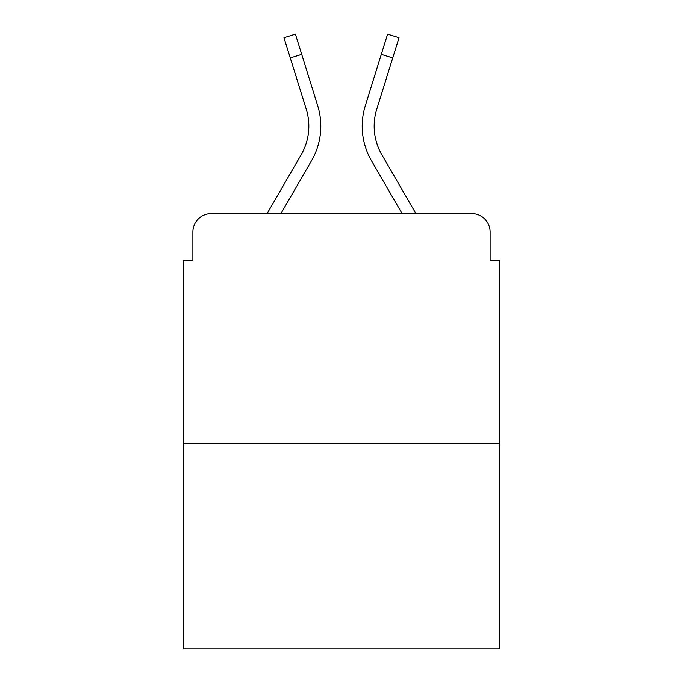 <?xml version="1.0" encoding="UTF-8"?>
<svg xmlns="http://www.w3.org/2000/svg" width="683" height="683" viewBox="0 0 683 683"><rect width="100%" height="100%" fill="white"/><g stroke="black" fill="none" stroke-linecap="round" stroke-linejoin="round"><path stroke-width="1.02" d="M192.888 231.998L192.888 260.522L192.888 231.998A18.407 18.407 0 0 1 211.295 213.591L267.096 213.591L301.152 154.759A57.056 57.056 0 0 0 306.249 109.212L283.983 37.71L295.406 34.15L317.672 105.652A69.017 69.017 0 0 1 311.508 160.753L280.918 213.591M499.316 443.643L183.684 443.643L183.684 648.85L499.316 648.85L499.316 260.522L490.112 260.522L490.112 231.998A18.407 18.407 0 0 0 471.705 213.591L211.295 213.591M183.684 443.643L183.684 260.522L192.888 260.522M392.716 57.918L381.302 54.358L387.594 34.15L399.017 37.71L376.751 109.212A57.056 57.056 0 0 0 381.848 154.759L415.904 213.591L471.705 213.591M490.112 260.522L490.112 231.998M381.302 54.358L365.328 105.652A69.017 69.017 0 0 0 371.492 160.753L402.082 213.591M301.698 54.358L290.284 57.918"/></g></svg>

